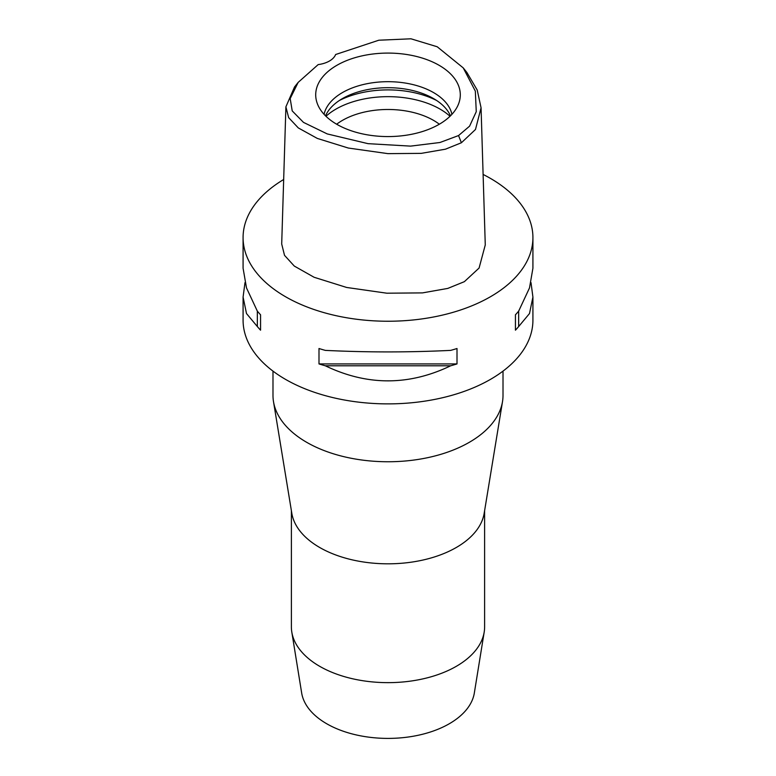 <?xml version="1.0" encoding="UTF-8"?>
<svg xmlns="http://www.w3.org/2000/svg" width="776" height="776" viewBox="0 0 776 776"><rect width="100%" height="100%" fill="white"/><g stroke="black" fill="none" stroke-linecap="round" stroke-linejoin="round"><path stroke-width="1.16" d="M318.179 64.592A22.999 13.279 0 0 0 329.441 61.023A22.999 13.279 0 0 0 335.63 54.514L378.814 40.216L410.979 38.8L437.208 46.764L463.233 67.89L475.329 91.112L476.26 111.676L469.587 126.158L458.548 135.558L439.953 142.503L410.582 146.121L368.008 143.657L327.23 133.918L303.484 122.385L292.222 110.91L290.185 98.562L298.168 82.392L318.179 64.592M439.119 124.344A72.294 41.739 0 0 0 458.985 102.733A72.294 41.739 0 0 0 421.901 57.957A72.294 41.739 0 0 0 336.881 65.31A72.294 41.739 0 0 0 317.015 102.733A72.294 41.739 0 0 0 366.815 134.743A72.294 41.739 0 0 0 439.119 124.344M463.233 67.89L466.89 72.478L477.221 90.055L481.071 107.806L475.484 129.485L461.4 142.755L445.453 149.186L421.232 153.367L387.951 153.638L348.308 148.041L317.326 138.429L298.304 127.924L288.643 117.632L285.898 106.836L294.521 86.97L298.168 82.392M285.898 106.836L281.698 243.984L284.511 255.333L294.288 266.061L314.115 277.274L346.678 287.469L386.855 293.202L422.513 292.892L447.771 288.42L464.368 281.669L479.083 268.05L485.262 244.964M483.108 174.445A144.918 83.672 180 0 1 532.918 237.572A144.918 83.672 180 0 1 490.471 296.733A144.918 83.672 180 0 1 332.545 314.872A144.918 83.672 180 0 1 243.082 237.572A144.918 83.672 180 0 1 283.676 179.499M244.983 282.648L243.082 297.072L243.082 320.216A144.918 83.672 0 0 0 332.545 397.516A144.918 83.672 0 0 0 490.471 379.377A144.918 83.672 0 0 0 532.918 320.216L532.918 297.072L531.017 282.648M515.439 330.188L515.439 314.784L515.439 330.188A144.918 83.672 180 0 0 518.659 326.541L529.494 313.553L532.918 297.072M515.439 314.784A144.918 83.672 0 0 0 518.659 311.137L529.494 287.945L532.918 268.224L532.918 237.572M243.082 237.572L243.082 268.224L246.506 287.945L257.341 311.137A144.918 83.672 0 0 0 260.561 314.784L260.561 330.188L260.561 314.784M260.561 330.188A144.918 83.672 180 0 1 257.341 326.541L246.506 313.553L243.082 297.072M318.994 363.925L318.994 348.521A144.918 83.672 0 0 0 325.319 350.383C367.106 352.42 408.894 352.42 450.681 350.383A144.918 83.672 0 0 0 457.006 348.521L457.006 363.925A144.918 83.672 180 0 1 450.681 365.787C408.894 385.876 367.106 385.876 325.319 365.787A144.918 83.672 180 0 1 318.994 363.925L457.006 363.925M272.987 371.122L272.987 395.353A115.013 66.406 0 0 0 273.491 401.609A115.013 66.406 0 0 0 349.045 457.83A115.013 66.406 0 0 0 469.325 442.301A115.013 66.406 0 0 0 502.508 401.609A115.013 66.406 0 0 0 503.013 395.353L503.013 371.122M502.508 401.609L484.185 513.295A96.612 55.775 180 0 1 456.317 547.478A96.612 55.775 180 0 1 355.282 560.524A96.612 55.775 180 0 1 291.815 513.295L273.491 401.609M291.388 510.676L291.388 626.872A96.612 55.775 0 0 0 291.805 632.062A96.612 55.775 0 0 0 355.224 679.34A96.612 55.775 0 0 0 456.317 666.312A96.612 55.775 0 0 0 484.195 632.062A96.612 55.775 0 0 0 484.612 626.872L484.612 510.676M291.805 632.062L301.67 693.007A86.699 50.052 0 0 0 358.59 735.435A86.699 50.052 0 0 0 449.304 723.746A86.699 50.052 0 0 0 474.33 693.007L484.195 632.062M439.342 124.218A64.408 37.19 0 0 0 342.459 120.377A64.408 37.19 0 0 0 336.658 124.218M325.969 116.274A73.613 42.496 180 0 1 335.95 109.106A73.613 42.496 180 0 1 450.031 116.274M325.522 115.837A64.408 37.19 180 0 1 342.459 98.581A64.408 37.19 180 0 1 405.169 89.036A64.408 37.19 180 0 1 450.478 115.837M451.923 114.324A64.408 37.19 0 0 0 408.962 83.711A64.408 37.19 0 0 0 342.459 92.577A64.408 37.19 0 0 0 324.077 114.324M257.341 311.137L257.341 326.541M325.319 365.787L450.681 365.787M518.659 326.541L518.659 311.137M461.4 142.755L458.548 135.558M436.578 100.463A73.613 42.496 0 0 0 339.422 100.463M481.062 107.806L485.272 244.964"/></g></svg>
